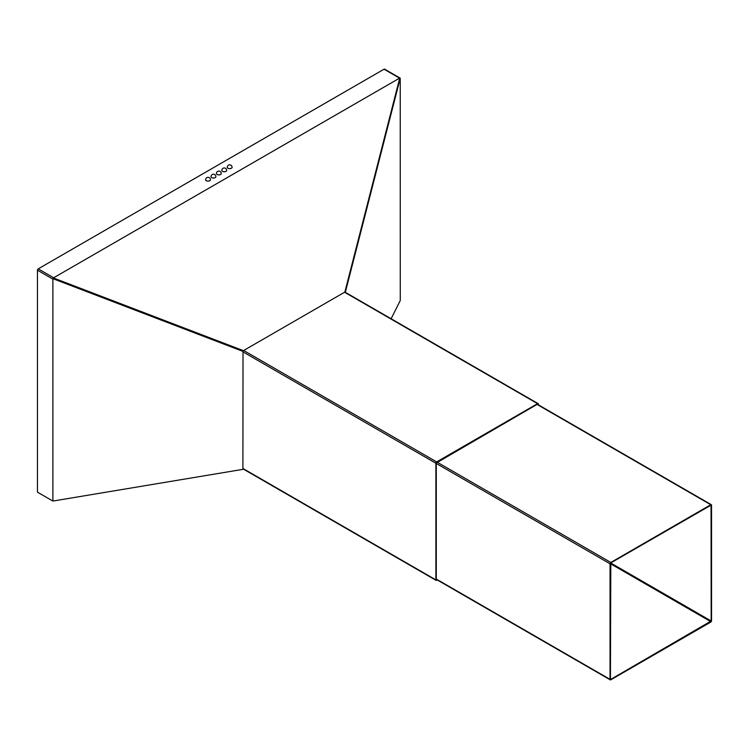 <?xml version="1.0" encoding="UTF-8"?>
<svg xmlns="http://www.w3.org/2000/svg" width="749" height="749" viewBox="0 0 749 749"><rect width="100%" height="100%" fill="white"/><g stroke="black" fill="none" stroke-linecap="round" stroke-linejoin="round"><path stroke-width="1.12" d="M537.941 404.582L537.557 404.104L436.274 463.022L436.274 579.66L436.882 579.754M437.266 579.979L436.658 580.325A1.095 0.627 -60 0 1 435.89 579.885L435.89 463.247A1.095 0.627 -60 0 1 436.658 461.908L537.557 403.655A1.095 0.627 -60 0 1 538.325 404.104L538.325 404.806M391.128 318.756L400.266 300.508L400.228 78.242L345.326 292.307M52.889 501.062L52.889 279.115L53.656 277.776L38.218 268.863A1.095 0.627 120 0 0 37.45 270.202L37.45 492.149L52.889 501.062L243.603 469.239M53.656 277.776L399.76 78.036L344.84 292.157L345.308 292.372L344.568 292.241L243.678 350.485L243.022 351.421L242.901 468.462L244.099 469.155M399.76 78.036L400.228 78.242L399.76 78.036M400.106 78.102L384.602 69.142A1.095 0.627 120 0 0 384.05 69.198L38.218 268.863M216.48 173.122A2.453 1.414 0 0 0 216.405 173.487A2.453 1.414 0 0 0 217.116 174.489A2.453 1.414 0 0 0 219.794 174.798A2.453 1.414 0 0 0 221.311 173.487A2.453 1.414 0 0 0 221.227 173.122M221.882 170.004A2.453 1.414 0 0 0 221.807 170.369A2.453 1.414 0 0 0 222.528 171.371A2.453 1.414 0 0 0 225.196 171.68A2.453 1.414 0 0 0 226.713 170.369A2.453 1.414 0 0 0 226.638 170.004M227.293 166.887A2.453 1.414 0 0 0 227.209 167.252A2.453 1.414 0 0 0 227.93 168.253A2.453 1.414 0 0 0 230.608 168.553A2.453 1.414 0 0 0 232.124 167.252A2.453 1.414 0 0 0 232.04 166.887M211.078 176.24A2.453 1.414 0 0 0 210.993 176.605A2.453 1.414 0 0 0 211.714 177.607A2.453 1.414 0 0 0 214.392 177.916A2.453 1.414 0 0 0 215.909 176.605A2.453 1.414 0 0 0 215.824 176.24M205.675 179.357A2.453 1.414 0 0 0 205.591 179.723A2.453 1.414 0 0 0 206.312 180.724A2.453 1.414 0 0 0 208.99 181.033A2.453 1.414 0 0 0 210.506 179.723A2.453 1.414 0 0 0 210.422 179.357M610.426 679.137L610.809 562.902L711.054 505.154L711.166 620.977L610.809 679.352M610.809 679.802A1.095 0.627 -60 0 1 610.042 679.352L610.042 563.791A1.095 0.627 -60 0 1 610.809 562.452L710.782 504.742A1.095 0.627 -60 0 1 711.55 505.182L711.55 620.752A1.095 0.627 -60 0 1 710.782 622.091L610.809 679.802M221.863 170.66L221.863 170.369A2.406 1.386 180 0 0 223.342 171.652A2.406 1.386 180 0 0 225.955 171.343A2.406 1.386 0 0 0 226.666 170.369L226.666 170.66A2.406 1.386 0 0 0 226.629 170.594M210.45 180.022L210.45 179.723A2.406 1.386 0 0 1 209.748 180.706A2.406 1.386 180 0 1 207.127 181.005A2.406 1.386 180 0 1 205.647 179.723L205.647 180.022A2.406 1.386 180 0 1 205.675 179.947M53.451 277.973L243.462 350.691M243.022 351.421L53.001 278.712M435.89 463.247L242.901 351.824M242.901 468.462L435.89 579.885M436.658 461.908L243.678 350.485M537.557 403.655L344.568 292.241M52.889 279.115L37.45 270.202M399.489 78.111L384.05 69.198M610.426 563.707L710.782 621.642M610.042 679.352L436.274 579.033M610.809 562.452L437.051 462.133M610.042 563.791L436.274 463.472M710.782 504.742L537.014 404.413M610.707 562.976L711.166 620.977M232.068 167.542L232.068 167.252A2.406 1.386 0 0 1 231.366 168.225A2.406 1.386 180 0 1 228.745 168.525A2.406 1.386 180 0 1 227.265 167.252L227.265 167.542M221.255 173.787L221.255 173.487A2.406 1.386 0 0 1 220.552 174.47A2.406 1.386 180 0 1 217.94 174.77A2.406 1.386 180 0 1 216.452 173.487L216.452 173.787M215.852 176.904L215.852 176.605A2.406 1.386 0 0 1 215.15 177.588A2.406 1.386 180 0 1 212.538 177.888A2.406 1.386 180 0 1 211.049 176.605L211.049 176.904M345.186 292.232L538.1 403.608M243.256 469.033L436.115 580.381M436.274 579.408L610.266 679.858M537.333 404.235L711.325 504.686M232.068 167.252A2.406 2.406 0 0 0 228.464 165.164A2.406 2.406 0 0 0 227.265 167.252M226.666 170.369A2.406 2.406 0 0 0 223.062 168.291A2.406 2.406 0 0 0 221.863 170.369M221.255 173.487A2.406 2.406 0 0 0 217.659 171.409A2.406 2.406 0 0 0 216.452 173.487M215.852 176.605A2.406 2.406 0 0 0 212.248 174.526A2.406 2.406 0 0 0 211.049 176.605M210.45 179.723A2.406 2.406 0 0 0 206.846 177.644A2.406 2.406 0 0 0 205.647 179.723"/></g></svg>

